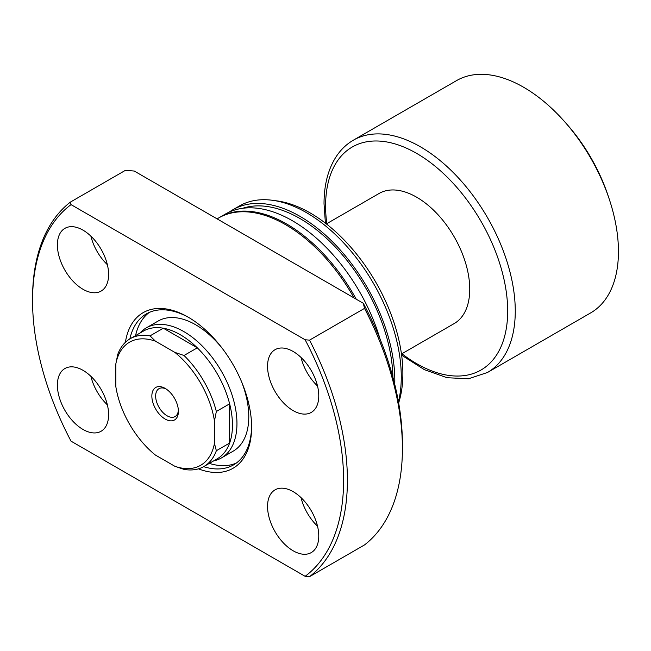 <?xml version="1.0" encoding="UTF-8"?>
<svg xmlns="http://www.w3.org/2000/svg" width="651" height="651" viewBox="0 0 651 651"><rect width="100%" height="100%" fill="white"/><g stroke="black" fill="none" stroke-linecap="round" stroke-linejoin="round"><path stroke-width="0.98" d="M178.407 411.383A18.773 10.839 60 0 1 165.134 419.049A18.773 10.839 60 0 1 151.854 396.052A18.773 10.839 60 0 1 165.134 388.387A18.773 10.839 60 0 1 178.407 411.383M166.119 388.997A16.096 9.293 -120 0 0 158.982 388.688A16.096 9.293 -120 0 0 155.646 396.052A16.096 9.293 -120 0 0 162.677 412.254A16.096 9.293 -120 0 0 175.078 416.567A16.096 9.293 -120 0 0 178.374 410.228M130.143 338.74L143.423 331.074A73.766 42.592 60 0 1 163.311 328.21L197.294 347.829A73.766 42.592 60 0 1 229.624 403.815L229.624 443.054A73.766 42.592 -120 0 0 232.464 425.079A73.766 42.592 -120 0 0 229.624 403.815L216.344 411.481L214.448 420.969L214.448 443.412L216.344 450.72A73.766 42.592 60 0 1 203.909 466.507A73.766 42.592 60 0 1 184.021 469.379L174.85 466.279L155.41 455.057A71.081 41.037 -120 0 1 115.813 386.474L115.813 364.031L117.717 354.535A73.766 42.592 60 0 1 130.143 338.74A73.766 42.592 60 0 1 150.039 335.875L155.41 341.165L174.85 352.386L184.021 355.495A73.766 42.592 60 0 1 216.344 411.481M139.9 333.109A75.109 43.365 60 0 1 146.296 327.868A75.109 43.365 60 0 1 204.17 347.992A75.109 43.365 60 0 1 236.956 423.581A75.109 43.365 60 0 1 221.397 457.962A75.109 43.365 60 0 1 213.666 460.875M184.021 355.495L197.294 347.829A73.766 42.592 -120 0 0 163.311 328.21L150.039 335.875M326.354 223.911L379.085 193.469A75.109 43.365 60 0 1 436.959 213.593A75.109 43.365 60 0 1 469.745 289.174A75.109 43.365 60 0 1 454.195 323.563L401.464 353.998M353.371 140.177L456.554 80.602A134.122 77.436 60 0 1 564.49 121.534A134.122 77.436 60 0 1 609.19 198.962A134.122 77.436 60 0 1 618.45 251.506A134.122 77.436 60 0 1 590.669 312.903L487.493 372.478A134.122 77.436 60 0 0 515.267 311.08A134.122 77.436 60 0 0 456.725 176.104A134.122 77.436 60 0 0 353.371 140.177C346.316 144.278 340.465 149.958 335.81 157.225C327.966 169.724 324.035 185.234 324.027 203.763L325.402 223.171M564.49 121.534L566.907 124.268A123.389 71.236 60 0 1 608.034 195.503L609.19 198.962M203.909 466.507L217.19 458.841A73.766 42.592 60 0 0 229.624 443.054L216.344 450.72M174.85 466.279A71.081 41.037 -120 0 0 214.448 443.412M214.448 420.969A71.081 41.037 -120 0 0 174.85 352.386M155.41 341.165A71.081 41.037 -120 0 0 115.813 364.031M125.391 342.312A89.862 51.885 60 0 1 188.082 317.102A89.862 51.885 60 0 1 251.62 427.154A89.862 51.885 60 0 1 198.449 468.842M203.625 466.669A87.177 50.33 -120 0 0 233.571 464.871A87.177 50.33 -120 0 0 251.611 426.047M221.397 457.962L233.221 451.135A75.109 43.365 -120 0 0 248.78 416.754A75.109 43.365 -120 0 0 241.578 381.763M209.321 463.382A87.177 50.33 -120 0 0 236.321 463.073M267.553 366.269A36.212 20.905 -120 0 0 283.364 402.709A36.212 20.905 -120 0 0 311.268 412.417A36.212 20.905 -120 0 0 318.77 395.832A36.212 20.905 -120 0 0 302.959 359.393A36.212 20.905 -120 0 0 275.056 349.693A36.212 20.905 -120 0 0 267.553 366.269M301.039 357.472A36.212 20.905 -120 0 0 317.525 386.019M57.394 244.939A36.212 20.905 -120 0 0 73.205 281.378A36.212 20.905 -120 0 0 101.108 291.078A36.212 20.905 -120 0 0 108.611 274.502A36.212 20.905 -120 0 0 92.8 238.063A36.212 20.905 -120 0 0 64.897 228.355A36.212 20.905 -120 0 0 57.394 244.939M90.888 236.134A36.212 20.905 -120 0 0 107.366 264.68M57.394 385.107A36.212 20.905 -120 0 0 73.205 421.547A36.212 20.905 -120 0 0 101.108 431.247A36.212 20.905 -120 0 0 108.611 414.671A36.212 20.905 -120 0 0 92.8 378.231A36.212 20.905 -120 0 0 64.897 368.531A36.212 20.905 -120 0 0 57.394 385.107M90.888 376.311A36.212 20.905 -120 0 0 107.366 404.857M267.553 506.437A36.212 20.905 -120 0 0 283.364 542.885A36.212 20.905 -120 0 0 311.268 552.585A36.212 20.905 -120 0 0 318.77 536.009A36.212 20.905 -120 0 0 302.959 499.561A36.212 20.905 -120 0 0 275.056 489.861A36.212 20.905 -120 0 0 267.553 506.437M301.039 497.641A36.212 20.905 -120 0 0 317.525 526.187M354.038 297.93A134.122 77.436 -120 0 0 218.516 218.036L217.084 218.858M380.078 339.122A134.122 77.436 -120 0 0 225.344 214.089L219.656 217.377A134.122 77.436 -120 0 0 219.086 217.711M356.243 299.208A134.122 77.436 -120 0 0 219.656 217.377M392.911 377.214A131.437 75.882 -120 0 0 339.789 251.864A131.437 75.882 -120 0 0 242.693 208.279M398.445 401.797A134.122 77.436 -120 0 0 401.276 376.888A134.122 77.436 -120 0 0 272.598 200.305A134.122 77.436 -120 0 0 239.381 205.985L232.928 209.712A134.122 77.436 -120 0 0 229.242 212.088M394.766 384.448A134.122 77.436 -120 0 0 394.823 380.615A134.122 77.436 -120 0 0 336.282 245.647A134.122 77.436 -120 0 0 232.928 209.712M398.648 402.945A131.022 75.646 -120 0 0 402.879 373.438A131.022 75.646 -120 0 0 277.171 200.923L272.598 200.305M32.55 300.672A219.957 126.994 -120 0 0 71.04 441.166L305.124 576.314A219.957 126.994 -120 0 0 305.124 339.773L309.534 340.131L364.536 308.371L363.291 303.276L134.261 171.042L125.431 170.326L70.422 202.079A222.634 128.54 -120 0 0 32.55 298.483L32.55 300.672A219.957 126.994 -120 0 1 71.04 204.626L305.124 339.773M305.124 576.314L309.534 576.672L364.536 544.911A222.634 128.54 -120 0 0 402.416 448.506A222.634 128.54 -120 0 0 364.536 308.371M309.534 576.672A222.634 128.54 -120 0 0 347.406 480.267A222.634 128.54 -120 0 0 309.534 340.131M363.291 303.276A217.271 125.44 -120 0 1 402.416 444.128L402.416 448.506M70.422 202.079L71.04 204.626M189.042 317.664A87.177 50.33 -120 0 0 146.394 313.88A87.177 50.33 -120 0 0 129.866 338.911M149.331 312.399A87.177 50.33 -120 0 0 135.554 335.623M222.373 348.497A75.109 43.365 -120 0 0 158.12 321.049L146.296 327.868M326.794 223.659A128.752 74.336 60 0 1 325.598 205.952A128.752 74.336 60 0 1 416.64 153.384A128.752 74.336 60 0 1 507.682 311.08A128.752 74.336 60 0 1 401.903 353.745M401.626 355.194L424.379 369.662L447.066 377.718L468.541 378.768L487.493 372.478"/></g></svg>
